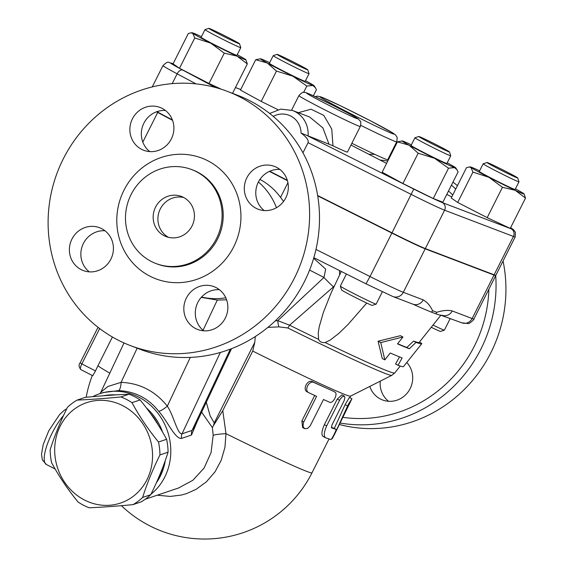<?xml version="1.0" encoding="UTF-8"?>
<svg xmlns="http://www.w3.org/2000/svg" width="567" height="567" viewBox="0 0 567 567"><rect width="100%" height="100%" fill="white"/><g stroke="black" fill="none" stroke-linecap="round" stroke-linejoin="round"><path stroke-width="0.85" d="M387.764 161.071A130.318 124.492 -69.1 0 0 380.01 160.007M343.099 417.362A130.318 124.492 -69.1 0 0 488.896 289.163M452.742 195.034A130.318 124.492 -69.1 0 0 448.511 190.951M406.766 362.476A22.914 21.886 110.9 0 1 410.161 388.579A22.914 21.886 110.9 0 1 382.534 399.962A22.914 21.886 110.9 0 1 369.804 386.425M380.273 381.144A22.914 21.886 -69.1 0 0 388.593 401.287M451.445 185.111A136.045 129.963 110.9 0 1 455.748 189.052M495.707 275.633A136.045 129.963 110.9 0 1 340.228 423.053M368.862 154.267A136.045 129.963 110.9 0 1 374.851 154.387M389.628 155.925A136.045 129.963 110.9 0 1 390.294 156.031M452.934 182.156A136.045 129.963 110.9 0 1 457.463 185.636M503.049 261.026A136.045 129.963 110.9 0 1 339.491 424.534M450.276 318.42L444.379 330.143A20.051 0.631 -153.3 0 1 444.365 330.157A20.051 0.631 -153.3 0 1 433.011 325.075M431.239 327.287A17.187 0.539 26.7 0 0 440.516 331.426L444.365 330.157M172.545 120.339L157.718 112.443A40.094 1.262 -153.3 0 1 156.52 111.805M287.434 180.667L269.417 171.39M495.586 275.286A40.094 1.262 -153.3 0 1 495.756 275.527A40.094 1.262 -153.3 0 1 494.006 275.066L425.193 248.828A40.094 1.262 -153.3 0 1 391.875 233.065L317.711 195.87M317.655 195.523L392.003 232.81A40.094 1.262 26.7 0 0 425.321 248.573L494.133 274.804A40.094 1.262 26.7 0 0 495.884 275.271L515.176 236.914L515.41 232.236L513.447 229.614L510.598 227.728M269.75 171.241L287.32 180.292M156.882 111.678A40.094 1.262 26.7 0 0 157.846 112.188L172.396 119.935M302.955 152.799L308.051 142.671L411.295 194.446A40.094 1.262 26.7 0 0 444.613 210.208L513.433 236.446A40.094 1.262 26.7 0 0 515.176 236.914M291.594 110.147L298.901 95.61A34.367 1.077 26.7 0 0 320.114 107.432A34.367 1.077 26.7 0 0 360.307 126.498L347.443 152.069A34.367 1.077 -153.3 0 1 332.978 145.811L301.056 133.068C306.527 137.051 308.859 140.255 308.051 142.671M524.064 193.921L525.51 198.074L510.257 228.409L487.195 217.643L457.689 202.44L451.24 198.011L466.499 167.676L469.008 167.017L470.929 167.492A30.072 0.943 26.7 0 0 488.91 177.308A30.072 0.943 26.7 0 0 515.19 190.292A30.072 0.943 26.7 0 0 524.064 193.921A30.072 0.943 26.7 0 0 523.497 193.46A30.072 0.943 26.7 0 0 515.438 188.854M457.08 169.809L454.528 167.619A30.072 0.943 26.7 0 0 455.825 167.903L458.122 171.851L442.862 202.185L433.273 198.528L402.924 183.538L382.165 172.205L397.424 141.863L402.173 140.921A30.072 0.943 26.7 0 0 409.005 145.138A30.072 0.943 26.7 0 0 434.563 158.299A30.072 0.943 26.7 0 0 454.528 167.619L448.525 168.193L434.563 158.299L418.177 153.203L409.005 145.138L397.424 141.863M221.385 89.26L209.01 83.484L179.505 68.281L173.055 63.851L188.315 33.51L190.831 32.851L192.745 33.333A30.072 0.943 26.7 0 0 210.726 43.149L194.764 37.946L192.745 33.333A30.072 0.943 26.7 0 1 192.227 32.773L190.831 32.851M277.922 109.665L261.21 101.408L240.451 90.075L255.71 59.733L260.466 58.791A30.072 0.943 26.7 0 0 267.298 63.008L255.71 59.733M479.618 170.837A30.072 0.943 26.7 0 0 479.235 170.66A30.072 0.943 26.7 0 0 470.412 166.939A30.072 0.943 26.7 0 0 470.929 167.492L472.949 172.106L488.91 177.308L502.454 187.308L515.19 190.292L525.51 198.074M487.195 217.643L502.454 187.308M433.273 198.528L448.525 168.193M455.825 167.903A30.072 0.943 26.7 0 0 448.944 163.785A30.072 0.943 26.7 0 0 447.2 162.835M402.924 183.538L418.177 153.203M411.38 144.819A30.072 0.943 26.7 0 0 403.421 141.296A30.072 0.943 26.7 0 0 402.173 140.921M224.27 53.142L210.726 43.149A30.072 0.943 26.7 0 0 237.006 56.126L224.27 53.142L209.01 83.484M179.505 68.281L194.764 37.946M201.434 36.678A30.072 0.943 26.7 0 0 201.051 36.494A30.072 0.943 26.7 0 0 192.227 32.773M457.689 202.44L472.949 172.106M515.127 189.484A20.051 0.631 -153.3 0 1 496.926 181.036A20.051 0.631 -153.3 0 1 479.299 171.468L483.162 163.792A20.051 0.631 26.7 0 0 500.789 173.367A20.051 0.631 26.7 0 0 518.982 181.809A20.051 0.631 26.7 0 0 518.982 181.787L515.127 189.484M487.018 162.509A17.187 0.539 -153.3 0 1 487.755 162.722A17.187 0.539 -153.3 0 1 504.644 170.795A17.187 0.539 -153.3 0 1 517.706 177.946A17.187 0.539 -153.3 0 1 502.114 170.731A17.187 0.539 -153.3 0 1 487.018 162.509L483.176 163.778A20.051 0.631 26.7 0 0 483.162 163.792M446.888 163.466A20.051 0.631 -153.3 0 1 428.695 155.018A20.051 0.631 -153.3 0 1 411.068 145.45L414.924 137.781A20.051 0.631 26.7 0 0 414.924 137.781A20.051 0.631 26.7 0 0 432.55 147.349A20.051 0.631 26.7 0 0 450.744 155.797A20.051 0.631 26.7 0 0 450.744 155.769L446.888 163.466M438.865 146.038A17.187 0.539 -153.3 0 1 449.475 151.935A17.187 0.539 -153.3 0 1 433.875 144.713A17.187 0.539 -153.3 0 1 418.786 136.498A17.187 0.539 -153.3 0 1 438.865 146.038M245.88 59.762L247.332 63.908L237.006 56.126A30.072 0.943 26.7 0 0 245.88 59.762A30.072 0.943 26.7 0 0 245.313 59.294A30.072 0.943 26.7 0 0 237.254 54.694M232.534 93.335L247.332 63.908M240.798 47.649L236.942 55.318A20.051 0.631 -153.3 0 1 236.063 55.091A20.051 0.631 -153.3 0 1 216.084 45.53A20.051 0.631 -153.3 0 1 201.122 37.302L204.978 29.633A20.051 0.631 26.7 0 0 219.946 37.854A20.051 0.631 26.7 0 0 239.926 47.415A20.051 0.631 26.7 0 0 240.798 47.649A20.051 0.631 26.7 0 0 240.798 47.628L239.529 43.787A17.187 0.539 -153.3 0 1 238.778 43.602A17.187 0.539 -153.3 0 1 221.413 35.289A17.187 0.539 -153.3 0 1 208.84 28.35A17.187 0.539 -153.3 0 1 224.419 35.601A17.187 0.539 -153.3 0 1 239.529 43.787M208.84 28.35L204.992 29.619A20.051 0.631 26.7 0 0 204.978 29.633M269.672 62.689A30.072 0.943 26.7 0 0 261.713 59.166A30.072 0.943 26.7 0 0 260.466 58.791M313.353 95.795L316.407 89.721L315.365 87.679L312.821 85.489A30.072 0.943 26.7 0 0 314.118 85.773A30.072 0.943 26.7 0 0 307.236 81.655A30.072 0.943 26.7 0 0 305.493 80.705M312.821 85.489L306.818 86.064L292.848 76.169A30.072 0.943 26.7 0 0 312.821 85.489M303.607 92.449L306.818 86.064M292.848 76.169L276.469 71.073L267.298 63.008A30.072 0.943 26.7 0 0 292.848 76.169M261.21 101.408L276.469 71.073M309.036 73.667L305.174 81.336A20.051 0.631 -153.3 0 1 281.728 70.216A20.051 0.631 -153.3 0 1 269.353 63.32L273.216 55.651A20.051 0.631 26.7 0 0 273.216 55.651A20.051 0.631 26.7 0 0 285.591 62.547A20.051 0.631 26.7 0 0 309.036 73.667A20.051 0.631 26.7 0 0 309.036 73.639L307.761 69.798A17.187 0.539 -153.3 0 1 287.667 60.286A17.187 0.539 -153.3 0 1 277.072 54.368A17.187 0.539 -153.3 0 1 292.65 61.619A17.187 0.539 -153.3 0 1 307.761 69.798M332.978 145.811L331.738 129.042L323.807 115.406L311.077 109.204L298.327 112.691M308.051 136.016A25.777 24.622 -69.1 0 0 292.551 110.487L309.603 116.986L322.892 127.901L328.903 143.968M366.743 303.062L347.975 324.544L338.995 333.261L330.249 340.051L325.132 342.532C321.893 342.907 319.71 341.851 318.576 339.371L318.264 332.716L319.228 326.741L323.381 312.41L330.922 293.359L341.284 271.444M412.847 304.146A164.685 5.174 26.7 0 0 431.487 312.162L435.924 313.849A164.685 5.174 26.7 0 0 440.665 315.146L461.779 322.807L468.158 323.53C468.781 324.345 475.011 318.966 473.892 319.001A40.094 1.262 -153.3 0 1 472.141 318.541A8.59 8.207 110.9 0 1 461.779 322.807M397.644 343.708A155.599 4.89 26.7 0 0 406.858 347.479L413.563 341.086A157.413 4.947 26.7 0 0 419.112 342.454L440.949 315.146M419.367 342.142L421.579 343.283A160.341 5.039 -153.3 0 1 421.728 343.772A160.341 5.039 -153.3 0 1 416.05 342.369L409.346 348.755A158.526 4.983 -153.3 0 1 397.517 343.864L402.953 337.004L380.748 342.581L384.83 359.868L390.266 353.014A156.102 4.905 26.7 0 0 402.145 357.926L398.041 365.29L395.553 364.007L399.225 357.43M384.83 359.868L382.286 358.557L378.076 341.206L400.415 335.699L402.953 337.004M339.619 274.775L339.484 270.544M313.664 258.247L325.678 269.119L323.963 277.461L277.802 320.66A8.59 2.296 84.4 0 0 278.851 326.861L287.795 327.974A8.59 1.949 -63.7 0 0 289.581 325.196L333.474 286.859A20.051 2.53 -134.8 0 1 323.963 277.461L309.596 270.062M333.474 286.859L334.133 286.215M382.328 291.821L376.141 304.125A20.051 0.631 -153.3 0 1 376.127 304.139A20.051 0.631 -153.3 0 1 357.947 295.676A20.051 0.631 -153.3 0 1 340.32 286.129A20.051 0.631 -153.3 0 1 340.32 286.108L346.409 274.01M340.32 286.129L341.596 289.971A17.187 0.539 26.7 0 0 356.707 298.157A17.187 0.539 26.7 0 0 372.285 305.407L376.127 304.139M398.041 365.29A154.281 4.848 26.7 0 0 403.456 366.622L421.728 343.772M409.346 348.755L406.858 347.479M416.05 342.369L413.563 341.086M380.748 342.581L378.076 341.206M494.006 275.066L472.141 318.541L452.232 310.95A8.59 8.207 110.9 0 1 441.906 315.231L441.87 315.217M452.232 310.95C447.767 309.936 442.614 310.39 436.774 312.304A8.59 7.938 75.2 0 1 435.924 313.849M412.868 304.16L412.868 304.16A8.59 8.207 -69.1 0 0 423.23 299.893L403.321 292.303A8.59 8.207 110.9 0 1 392.959 296.569L412.868 304.16M431.487 312.162A8.59 8.058 -29 0 0 432.564 310.702C430.225 305.67 427.114 302.069 423.23 299.893M259.948 179.399A65.871 62.93 110.9 0 1 280.545 197.366L287.923 182.694M280.545 197.366L283.578 201.42M318.576 339.371A149.319 4.692 -153.3 0 1 289.581 325.196L277.802 320.66L275.279 320.894M267.879 327.393L278.851 326.861M201.639 412.159L212.377 427.596L213.646 425.285A8.59 7.86 71.3 0 1 214.234 422.925L210.137 415.838L206.303 402.258M255.278 336.557L254.774 342.326L252.733 351.065A120.289 3.778 26.7 0 0 350.526 396.142L391.79 375.34L394.696 372.987A149.319 4.692 -153.3 0 1 325.132 342.532M212.377 427.596L213.178 435.314L211.066 452.586L204.085 468.073L192.908 480.256L178.619 487.967L145.223 499.251M151.006 494.183A57.281 52.391 -108.7 0 0 163.934 422.762A57.281 52.391 -108.7 0 0 99.551 393.76A57.281 52.391 -108.7 0 0 92.754 396.659M231.513 348.74L194.63 427.043L192.043 430.417A8.59 7.86 -108.7 0 0 191.504 435.045L197.259 421.458M99.551 393.76L103.095 392.562L118.56 390.62C134.946 391.322 148.348 398.225 158.767 411.33C167.797 421.536 174.948 438.978 181.483 438.433L191.504 435.045M103.726 395.738A54.418 49.776 71.3 0 1 115.845 394.894M146.307 407.815A54.418 49.776 71.3 0 1 155.882 418.744A54.418 49.776 71.3 0 1 162.637 432.238M165.273 460.532A54.418 49.776 71.3 0 1 156.329 482.843M150.546 413.57A54.418 49.776 71.3 0 1 154.791 419.119A54.418 49.776 71.3 0 1 158.391 425.243M162.729 467.456A54.418 49.776 71.3 0 1 158.434 478.052M105.71 395.589A54.418 49.776 71.3 0 1 111.444 395.178M133.004 504.63L141.119 501.887A59.429 54.354 -108.7 0 0 150.751 494.693C158.009 480.022 163.778 465.854 168.066 452.183A59.429 54.354 -108.7 0 0 166.613 439.283C159.27 425.654 150.432 412.535 140.113 399.919A59.429 54.354 -108.7 0 0 129.028 394.207C115.916 394.752 101.309 395.801 85.22 397.354L77.098 400.096C90.217 399.551 104.817 398.502 120.913 396.95A59.429 54.354 71.3 0 1 131.991 402.662C139.34 416.284 148.171 429.403 158.498 442.026A59.429 54.354 71.3 0 1 159.944 454.925C152.686 469.596 146.917 483.771 142.636 497.436A59.429 54.354 71.3 0 1 133.004 504.63C116.908 506.182 102.308 507.231 89.189 507.777A59.429 54.354 71.3 0 1 83.519 505.24A59.429 54.354 71.3 0 1 78.104 502.064C67.785 489.449 58.954 476.33 51.604 462.7A59.429 54.354 71.3 0 1 50.151 449.801C54.439 436.129 60.208 421.961 67.466 407.29A59.429 54.354 71.3 0 1 77.098 400.096M129.028 394.207L120.913 396.95M140.113 399.919L131.991 402.662M84.426 499.988A52.986 48.464 -108.7 0 0 152.211 449.355A52.986 48.464 -108.7 0 0 74.234 409.19A52.986 48.464 -108.7 0 0 84.426 499.988M166.613 439.283L158.498 442.026M168.066 452.183L159.944 454.925M150.751 494.693L142.636 497.436M157.243 495.189L170.22 496.43L181.475 495.034L186.607 493.588L196.005 489.399L206.374 481.858L215.106 471.723L221.187 460.34L224.936 447.37L225.985 433.663A17.187 2.24 -1.4 0 0 213.178 435.314L211.066 452.586L204.085 468.073L192.908 480.256L178.619 487.967M112.408 337.018L97.956 365.75A108.687 103.825 -69.1 0 0 95.511 370.931L92.74 375.73L80.826 369.599A5.727 1.687 -62.7 0 1 81.868 363.901L80.103 362.915C78.522 364.624 78.763 366.849 80.826 369.599A5.727 1.687 -62.7 0 0 80.875 369.62L92.74 375.73M252.733 351.065L222.774 410.643L225.985 433.663A120.289 3.778 26.7 0 0 312.006 472.8L329.002 439.014M334.275 428.446L345.097 404.682L349.392 397.446L351.937 398.736L348.606 403.853L334.806 433.833L332.283 438.596L331.497 439M332.716 390.932L332.616 390.883A120.289 3.778 26.7 0 1 312.46 381.662C307.52 378.954 302.055 389.812 307.314 391.896L308.98 392.803C303.6 390.67 309.065 379.805 314.125 382.576L332.815 390.989M332.616 390.883L334.764 392.017C338.485 393.264 333.027 404.129 329.618 402.244L323.495 399.508L310.17 425.895L307.576 428.418L304.819 428.716L302.643 427.568L301.892 420.927L314.692 395.468M325.543 437.738L323.133 436.491C321.191 434.988 321.609 431.048 324.381 424.676L337.245 399.104L341.944 394.873L344.311 396.099L342.128 396.865L340.009 399.494L326.698 425.888C323.934 432.26 323.551 436.214 325.543 437.738L330.859 439.56C331.511 440.02 336.975 429.155 336.004 429.332L331.511 427.823M331.298 427.39A120.289 3.778 26.7 0 0 333.474 428.042L336.025 429.339L333.474 428.042M334.296 434.861L351.937 398.736M304.564 428.595L303.026 426.334L303.366 422.776L316.599 396.347L308.98 392.803M331.482 427.809L331.971 424.952L344.155 400.586L344.885 397.595L344.311 396.099M213.646 425.285L222.774 410.643M230.337 349.13L192.043 430.417L182.021 433.805A8.59 7.86 -108.7 0 0 181.483 438.433M220.336 352.461L182.021 433.805C177.315 434.315 173.892 415.902 167.322 406.156A8.59 1.885 -37.6 0 1 158.767 411.33M190.285 357.408L167.322 406.156C155.252 391.11 139.843 383.164 121.076 382.335A8.59 2.707 -88.7 0 1 118.56 390.62M137.171 348.173L121.076 382.335L107.921 386.474L100.82 392.215L99.962 393.618M201.235 297.377L217.296 300.056L226.602 299.823M258.403 182A65.871 62.93 110.9 0 1 276.441 207.728M225.779 297.781A65.871 62.93 110.9 0 1 201.54 297.044M165.451 110.501A22.914 21.886 -69.1 0 0 143.883 123.209A22.914 21.886 -69.1 0 0 149.78 151.602M104.973 230.762A22.914 21.886 -69.1 0 0 82.421 245.695A22.914 21.886 -69.1 0 0 89.302 271.862M219.408 289.709A22.914 21.886 -69.1 0 0 196.855 304.649A22.914 21.886 -69.1 0 0 203.737 330.809M279.892 169.448A22.914 21.886 -69.1 0 0 257.34 184.388A22.914 21.886 -69.1 0 0 264.222 210.555M132.416 118.836A22.914 21.886 110.9 0 1 160.043 107.454A22.914 21.886 110.9 0 1 171.354 138.894A22.914 21.886 110.9 0 1 143.727 150.276A22.914 21.886 110.9 0 1 132.416 118.836M81.109 269.58A22.914 21.886 110.9 0 1 71.414 240.195A22.914 21.886 110.9 0 1 99.558 227.714A22.914 21.886 110.9 0 1 101.691 228.664A22.914 21.886 110.9 0 1 111.401 258.035A22.914 21.886 110.9 0 1 83.271 270.544A22.914 21.886 110.9 0 1 81.109 269.58M225.312 318.101A22.914 21.886 110.9 0 1 197.685 329.484A22.914 21.886 110.9 0 1 186.373 298.044A22.914 21.886 110.9 0 1 214 286.661A22.914 21.886 110.9 0 1 225.312 318.101M276.611 167.357A22.914 21.886 110.9 0 1 286.314 196.742A22.914 21.886 110.9 0 1 258.162 209.223A22.914 21.886 110.9 0 1 256.029 208.273A22.914 21.886 110.9 0 1 246.326 178.91A22.914 21.886 110.9 0 1 274.449 166.393A22.914 21.886 110.9 0 1 276.611 167.357M227.324 91.351L237.212 95.121A136.045 129.963 110.9 0 1 249.849 100.763A136.045 129.963 110.9 0 1 307.434 275.236A136.045 129.963 110.9 0 1 140.283 349.357L130.396 345.587A136.045 129.963 110.9 0 1 57.423 172.17A136.045 129.963 110.9 0 1 227.324 91.351A136.045 129.963 110.9 0 1 239.961 96.992A136.045 129.963 110.9 0 1 297.547 271.465A136.045 129.963 110.9 0 1 130.396 345.587M196.373 171.659A50.265 48.018 110.9 0 1 217.65 236.12A50.265 48.018 110.9 0 1 155.89 263.506A50.265 48.018 110.9 0 1 128.929 199.435A50.265 48.018 110.9 0 1 191.71 169.576A50.265 48.018 110.9 0 1 196.373 171.659M164.154 235.716A21.482 20.518 110.9 0 1 155.053 208.188A21.482 20.518 110.9 0 1 181.419 196.458A21.482 20.518 110.9 0 1 192.978 223.83A21.482 20.518 110.9 0 1 166.152 236.609A21.482 20.518 110.9 0 1 164.154 235.716M183.765 197.529A21.482 20.518 -69.1 0 0 159.37 211.037A21.482 20.518 -69.1 0 0 168.576 237.36M392.003 232.81L413.761 189.073L307.484 135.775M510.591 227.743A34.367 1.077 -153.3 0 1 511.136 228.82L442.317 202.589A5.727 5.472 110.9 0 1 444.613 210.208L425.321 248.573M442.317 202.589A34.367 1.077 -153.3 0 1 413.761 189.073M511.136 228.82A5.727 5.472 110.9 0 1 513.433 236.446L494.133 274.804M350.973 145.053L386.588 163.402L350.973 145.053M446.775 194.403L451.764 196.969L446.775 194.396M240.72 89.536A5.727 5.472 -69.1 0 0 240.465 89.43L235.44 87.552M215.503 87.509L182.808 70.11A34.367 1.077 -153.3 0 1 172.177 63.433A5.727 5.472 -69.1 0 0 171.645 63.199L173.105 63.752M172.177 63.433L173.091 63.78M171.645 63.199C167.889 63.242 169.547 59.556 162.991 65.574A40.094 1.262 26.7 0 0 177.145 73.83L196.012 83.873M182.808 70.11A5.727 3.388 118 0 0 177.145 73.83L172.212 83.625M324.267 102.925A28.641 0.9 -153.3 0 1 315.054 96.588A28.641 0.9 -153.3 0 1 357.21 118.305A28.641 0.9 -153.3 0 1 324.267 102.925M301.056 133.068A20.051 19.15 -69.1 0 0 273.237 116.377M157.846 112.188L158.335 111.224M425.193 248.828L403.321 292.303A40.094 1.262 -153.3 0 1 370.01 276.54L365.991 283.833L313.834 257.68L365.984 283.826L392.959 296.569M391.875 233.065L370.01 276.54L315.975 249.437M436.774 312.304L432.564 310.702M287.795 327.974A147.817 4.642 26.7 0 0 391.79 375.34M215.517 422.486L214.234 422.925L254.774 342.326M97.956 365.75A120.289 3.778 26.7 0 0 109.8 373.157M95.511 370.931L81.868 363.901L99.65 328.548M345.097 404.682L347.628 405.972M312.46 381.662L314.125 382.576M301.892 420.927L303.735 421.926M337.245 399.104L339.562 400.309M324.381 424.676L326.698 425.888M55.148 469.001L46.374 464.486A31.504 9.256 -62.7 0 1 47.189 444.641A31.504 9.256 -62.7 0 1 63.568 415.462M217.296 300.056L203.064 330.263M207.869 160.801A64.581 61.697 -69.1 0 0 116.83 222.824A64.581 61.697 -69.1 0 0 211.888 271.784A64.581 61.697 -69.1 0 0 207.869 160.801M191.71 169.576L192.815 169.994A50.265 48.018 110.9 0 1 197.479 172.077A50.265 48.018 110.9 0 1 218.777 236.503A50.265 48.018 110.9 0 1 157.073 263.96M142.813 142.09L157.718 112.443M345.622 111.068A41.526 1.304 -153.3 0 1 332.269 101.883A41.526 1.304 -153.3 0 1 393.385 133.365A41.526 1.304 -153.3 0 1 345.622 111.068M360.747 125.328A47.259 1.481 26.7 0 0 396.737 141.785L397.219 137.944L396.843 136.81L395.568 134.974L392.945 133.039L370.173 120.636L340.838 105.958L321.553 97.134L317.435 96.128L315.146 96.624M396.737 141.785L387.736 159.688A47.259 1.481 -153.3 0 1 351.866 143.288M235.454 87.524L240.465 89.43M470.412 166.939L469.008 167.017M517.706 177.946L518.982 181.787M418.786 136.498L414.945 137.767M449.475 151.935L450.744 155.769M314.118 85.773L315.365 87.679M277.072 54.368L273.23 55.637M360.307 126.498C361.009 122.855 360.952 121.026 360.137 121.005L358.507 119.162C357.224 117.993 349.967 113.96 332.51 105.093L312.601 95.447C307.094 92.988 304.387 91.989 304.479 92.442C303.586 91.563 301.722 92.619 298.901 95.61M269.644 113.457L280.793 109.112L292.551 110.487M152.261 86.907L162.991 65.574M394.696 372.987L400.238 366.055M92.293 375.503A120.289 120.289 0 0 0 86.184 397.261M121.402 505.679A120.289 120.289 0 0 0 312.006 472.8M98.02 327.294L80.103 362.915M349.804 397.651L350.576 396.113M46.374 464.486L42.39 459.972L41.49 454.358L43.212 444.5L48.805 430.714L59.592 414.569L64.057 410.437L66.743 408.764M124.024 342.95L100.82 392.215M155.89 263.506L157.002 263.924M473.892 319.001L495.756 275.527"/></g></svg>
